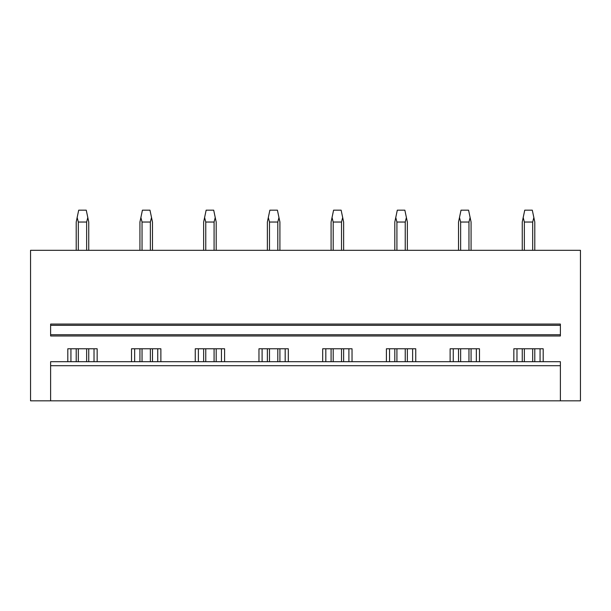 <?xml version="1.0" encoding="UTF-8"?>
<svg xmlns="http://www.w3.org/2000/svg" width="611" height="611" viewBox="0 0 611 611"><rect width="100%" height="100%" fill="white"/><g stroke="black" fill="none" stroke-linecap="round" stroke-linejoin="round"><path stroke-width="0.92" d="M560.379 400.831L580.45 400.831L580.45 250.311L30.55 250.311L30.55 400.831L560.379 400.831L560.379 361.697L50.621 361.697L50.621 365.706L560.379 365.706M131.525 361.697L131.525 348.774L160.876 348.774L160.876 361.697M195.245 361.697L195.245 348.774L224.596 348.774L224.596 361.697M258.965 361.697L258.965 348.774L288.316 348.774L288.316 361.697M322.684 361.697L322.684 348.774L352.035 348.774L352.035 361.697M386.404 361.697L386.404 348.774L415.755 348.774L415.755 361.697M450.124 361.697L450.124 348.774L479.475 348.774L479.475 361.697M513.843 361.697L513.843 348.774L543.194 348.774L543.194 361.697M67.806 361.697L67.806 348.774L97.157 348.774L97.157 361.697M50.621 334.729L50.621 335.981L560.379 335.981L560.379 334.729L50.621 334.729L50.621 325.319L560.379 325.319L560.379 334.729M560.379 325.319L560.379 324.067L50.621 324.067L50.621 325.319M50.621 365.706L50.621 400.831M70.937 361.697L70.937 348.774M94.018 361.697L94.018 348.774M134.657 361.697L134.657 348.774M157.737 361.697L157.737 348.774M198.376 361.697L198.376 348.774M221.457 361.697L221.457 348.774M262.104 361.697L262.104 348.774M285.177 361.697L285.177 348.774M325.823 361.697L325.823 348.774M348.896 361.697L348.896 348.774M389.543 361.697L389.543 348.774M412.624 361.697L412.624 348.774M453.263 361.697L453.263 348.774M476.343 361.697L476.343 348.774M516.982 361.697L516.982 348.774M540.063 361.697L540.063 348.774M78.323 361.697L78.323 348.774M78.323 250.311L78.323 222.037L77.154 217.524L76.207 222.037L76.207 250.311M86.64 361.697L86.64 348.774M86.64 250.311L86.64 222.037L78.323 222.037M76.207 361.697L76.207 348.774M86.64 222.037L87.801 217.524L86.258 210.169L78.704 210.169L77.154 217.524M88.748 361.697L88.748 348.774M88.748 250.311L88.748 222.037L87.801 217.524M142.042 361.697L142.042 348.774M142.042 250.311L142.042 222.037L140.881 217.524L139.927 222.037L139.927 250.311M150.359 361.697L150.359 348.774M150.359 250.311L150.359 222.037L142.042 222.037M139.927 361.697L139.927 348.774M150.359 222.037L151.52 217.524L149.978 210.169L142.424 210.169L140.881 217.524M152.475 361.697L152.475 348.774M152.475 250.311L152.475 222.037L151.52 217.524M205.762 361.697L205.762 348.774M205.762 250.311L205.762 222.037L204.601 217.524L203.646 222.037L203.646 250.311M214.079 361.697L214.079 348.774M214.079 250.311L214.079 222.037L205.762 222.037M203.646 361.697L203.646 348.774M214.079 222.037L215.24 217.524L213.697 210.169L206.144 210.169L204.601 217.524M216.195 361.697L216.195 348.774M216.195 250.311L216.195 222.037L215.24 217.524M269.482 361.697L269.482 348.774M269.482 250.311L269.482 222.037L268.321 217.524L267.366 222.037L267.366 250.311M277.799 361.697L277.799 348.774M277.799 250.311L277.799 222.037L269.482 222.037M267.366 361.697L267.366 348.774M277.799 222.037L278.96 217.524L277.417 210.169L269.863 210.169L268.321 217.524M279.914 361.697L279.914 348.774M279.914 250.311L279.914 222.037L278.96 217.524M333.201 361.697L333.201 348.774M333.201 250.311L333.201 222.037L332.04 217.524L331.086 222.037L331.086 250.311M341.518 361.697L341.518 348.774M341.518 250.311L341.518 222.037L333.201 222.037M331.086 361.697L331.086 348.774M341.518 222.037L342.679 217.524L341.137 210.169L333.583 210.169L332.04 217.524M343.634 361.697L343.634 348.774M343.634 250.311L343.634 222.037L342.679 217.524M396.921 361.697L396.921 348.774M396.921 250.311L396.921 222.037L395.76 217.524L394.805 222.037L394.805 250.311M405.238 361.697L405.238 348.774M405.238 250.311L405.238 222.037L396.921 222.037M394.805 361.697L394.805 348.774M405.238 222.037L406.399 217.524L404.856 210.169L397.303 210.169L395.76 217.524M407.354 361.697L407.354 348.774M407.354 250.311L407.354 222.037L406.399 217.524M460.641 361.697L460.641 348.774M460.641 250.311L460.641 222.037L459.48 217.524L458.525 222.037L458.525 250.311M468.958 361.697L468.958 348.774M468.958 250.311L468.958 222.037L460.641 222.037M458.525 361.697L458.525 348.774M468.958 222.037L470.119 217.524L468.576 210.169L461.022 210.169L459.48 217.524M471.073 361.697L471.073 348.774M471.073 250.311L471.073 222.037L470.119 217.524M524.36 361.697L524.36 348.774M524.36 250.311L524.36 222.037L523.199 217.524L522.252 222.037L522.252 250.311M532.677 361.697L532.677 348.774M532.677 250.311L532.677 222.037L524.36 222.037M522.252 361.697L522.252 348.774M532.677 222.037L533.846 217.524L532.296 210.169L524.742 210.169L523.199 217.524M534.793 361.697L534.793 348.774M534.793 250.311L534.793 222.037L533.846 217.524"/></g></svg>
